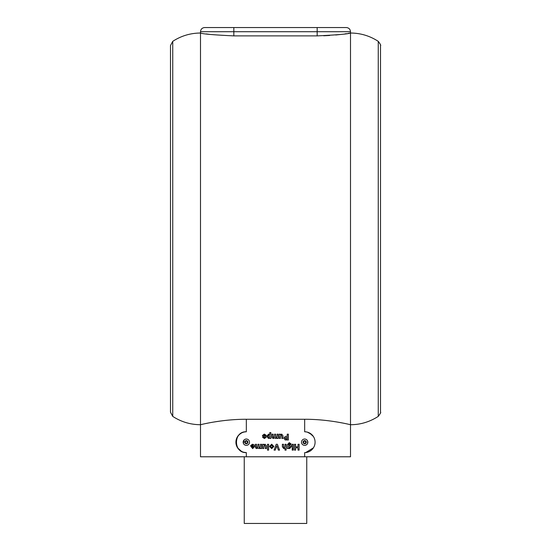 <?xml version="1.0" encoding="UTF-8"?>
<svg xmlns="http://www.w3.org/2000/svg" width="551" height="551" viewBox="0 0 551 551"><rect width="100%" height="100%" fill="white"/><g stroke="black" fill="none" stroke-linecap="round" stroke-linejoin="round"><path stroke-width="0.83" d="M307.217 432.094L305.399 431.805M313.367 436.468L309.538 432.99L307.293 432.115L311.701 434.512M246.331 419.277L304.669 419.277C329.264 419.139 351.07 424.897 350.505 424.718L350.505 456.779L200.495 456.779L200.495 424.718C199.985 424.89 221.66 419.146 246.331 419.277L246.331 431.777C233.218 431.13 233.197 453.259 246.331 452.612A10.414 10.414 0 0 1 235.918 442.198A10.414 10.414 0 0 1 246.331 431.777C242.64 431.908 239.74 433.492 237.633 436.537L238.411 435.504M342.708 423.037L337.047 422.011M249.5 442.198A3.168 3.168 0 0 1 243.273 443.011A3.168 3.168 0 0 1 245.918 439.057A3.168 3.168 0 0 1 249.5 442.198M294.496 444.278L294.496 450.112L295.618 450.112L295.618 447.791L298.015 447.791L298.015 450.112L299.131 450.112L299.131 444.278L298.015 444.278L298.015 446.82L295.618 446.82L295.618 444.278L294.496 444.278M252.689 448.617L254.631 446.379L254.218 444.926L252.585 444.202L250.746 445.477L251.869 445.628L252.585 445.029L253.508 446.076L250.671 446.076L252.689 448.617M280.363 436.626L281.203 434.918L281.857 436.468L281.857 438.438L282.98 438.438L282.98 435.751L281.671 434.098L280.363 434.801L280.363 434.174L279.24 434.174L279.24 438.438L280.363 438.438L280.363 436.626L281.203 434.918L281.857 436.468M268.544 434.098L266.822 436.323L268.495 438.506L269.742 437.818L269.742 438.438L270.865 438.438L270.865 432.604L269.742 432.604L269.742 434.705L268.544 434.098L269.742 434.705M263.757 446.737L264.604 445.029L265.251 446.572L265.251 448.542L266.374 448.542L266.374 445.855L265.065 444.202L263.757 444.905L263.757 444.278L262.634 444.278L262.634 448.542L263.757 448.542L263.757 446.737L264.604 445.029L265.251 446.572M267.497 444.278L267.497 450.112L268.619 450.112L268.619 444.278L267.497 444.278M284.998 446.427L284.144 447.791L283.503 446.544L283.503 444.278L282.381 444.278L282.381 446.765L283.758 448.617L284.998 448.046L284.998 450.112L286.121 450.112L286.121 444.278L284.998 444.278L284.998 446.427L284.144 447.791L283.641 447.543M288.442 448.542L288.442 447.956L289.661 448.617L291.355 446.42L290.983 445.001L289.702 444.278L288.442 444.988L288.696 443.589L291.204 444.051L289.282 442.632L287.319 444.767L287.319 448.542L288.442 448.542M292.182 444.278L292.182 448.542L293.297 448.542L293.297 444.278L292.182 444.278M292.182 449.141L292.182 450.112L293.297 450.112L293.297 449.141L292.182 449.141M304.669 419.277L304.669 431.777A10.414 10.414 0 0 1 315.082 442.198A10.414 10.414 0 0 1 304.669 452.612L304.669 456.779M278.351 450.112L279.536 450.112L277.38 444.278L276.23 444.278L274.081 450.112L275.273 450.112L276.809 445.773L278.351 450.112M273.854 446.468L271.684 444.202L269.515 446.42L271.691 448.617L273.854 446.468M264.997 437.143L264.411 437.687L263.681 437.163L262.558 437.315L264.439 438.506L266.223 437.212L265.72 436.261L263.612 435.579L264.342 434.918L265.251 435.593L266.374 435.442L264.342 434.098L262.414 435.51L262.751 436.337L264.997 437.143L264.99 437.563M277.07 436.254L276.23 437.687L275.652 436.523L275.652 434.174L274.529 434.174L274.529 436.227L273.695 437.687L273.22 437.446L273.11 434.174L271.987 434.174L272.098 437.763L273.372 438.506L274.66 437.866L275.803 438.506L277.07 437.866L277.07 438.438L278.193 438.438L278.193 434.174L277.07 434.174L277.07 436.254L276.23 437.687L275.72 437.356M285.253 436.426L283.951 438.197L285.115 439.918L288.366 440.008L288.366 434.174L287.243 434.174L287.243 436.337L285.253 436.426M260.465 446.358L259.624 447.791L259.046 446.627L259.046 444.278L257.923 444.278L257.923 446.338L257.097 447.791L256.621 447.55L256.504 444.278L255.382 444.278L255.499 447.867L256.766 448.617L258.054 447.97L259.204 448.617L260.465 447.97L260.465 448.542L261.587 448.542L261.587 444.278L260.465 444.278L260.465 446.358L259.624 447.791L259.122 447.467M247.544 445.125A3.168 3.168 0 0 0 248.26 439.684A3.168 3.168 0 0 0 243.191 441.778A3.168 3.168 0 0 0 247.544 445.125M246.938 443.658A1.584 1.584 0 0 0 247.296 440.938A1.584 1.584 0 0 0 244.761 441.985A1.584 1.584 0 0 0 246.938 443.658M247.282 442.928L246.173 443.39L245.223 442.653L245.381 441.461L246.49 441L247.44 441.737L247.282 442.928M246.965 441.372A1.04 1.04 0 0 0 245.298 442.06A1.04 1.04 0 0 0 246.731 443.156A1.04 1.04 0 0 0 246.965 441.372M237.633 447.922L241.696 451.524L243.604 452.247L241.696 451.524M243.604 452.247L246.331 452.612C242.633 452.481 239.733 450.897 237.633 447.86M242.681 432.439L243.762 432.108M246.331 439.03L245.119 439.271M244.093 439.953L243.404 443.403M243.7 443.954L244.568 444.829M313.367 447.86L305.764 452.55M304.669 445.36L305.881 445.118M306.425 444.829L307.3 443.954M307.596 443.41L307.596 440.986M306.907 439.96L306.432 439.567M288.442 447.956L289.661 448.617M291.355 446.42L290.983 445.001L289.702 444.278L288.442 444.988M289.371 445.098L290.232 446.462L289.351 447.791L288.442 446.434L289.371 445.098L290.232 446.462L289.351 447.791L288.442 446.434M283.496 447.088L283.503 446.544M283.758 448.617L284.998 448.046M271.684 445.029L272.731 446.413L271.684 447.791L270.637 446.42L271.684 445.029L272.731 446.413L271.684 447.791L270.637 446.42M265.065 444.202L263.757 444.905M266.223 437.212L265.72 436.261L263.991 435.724M263.612 435.579L264.342 434.918L265.251 435.593M268.495 438.506L269.742 437.818M268.812 434.918L269.742 436.378L268.833 437.687L267.944 436.316L268.812 434.918L269.742 436.378L268.833 437.687L267.944 436.316M275.652 437.067L275.652 436.523M274.529 436.227L273.695 437.687L273.11 436.619M271.987 436.881L272.098 437.763M273.372 438.506L274.66 437.866L275.803 438.506L277.07 437.866M281.671 434.098L280.363 434.801M285.115 439.918L285.742 439.987M285.941 439.009L285.163 437.79M285.074 438.176L287.243 437.315L287.243 439.03L285.762 438.989M254.631 446.379L254.218 444.926L252.585 444.202M252.585 445.029L253.508 446.076M253.494 446.744L252.64 447.791L251.793 446.744L253.494 446.744L253.253 447.515M252.64 447.791L251.793 446.744M259.053 447.178L259.046 446.627M257.923 446.338L257.097 447.791L256.504 446.73M255.382 446.992L255.499 447.867M256.766 448.617L258.054 447.97L259.204 448.617L260.465 447.97M220.82 420.978L213.919 422.018M208.175 423.065L205.819 423.54M237.633 436.468L239.781 434.092M241.111 433.182L242.171 432.645M241.372 433.072L239.286 434.587M241.386 451.324L242.564 451.889M245.539 452.55L246.331 452.612L246.331 456.779M323.692 35.774L329.684 35.478M335.711 34.995L340.745 34.451M344.871 33.907L346.565 33.659M347.963 33.446L350.505 33.026C348.549 33.969 337.439 34.927 317.169 35.884L317.169 31.717L200.495 31.717C200.743 29.189 202.134 27.798 204.662 27.55L346.338 27.55C348.866 27.798 350.257 29.189 350.505 31.717L317.169 31.717L317.169 27.55M206.143 33.907L210.317 34.458M200.495 31.717L200.495 424.718C190.432 424.656 181.176 421.88 172.738 416.391L172.738 41.353C181.176 35.863 190.432 33.088 200.495 33.026C202.465 33.969 213.574 34.927 233.831 35.884L317.169 35.884M320.207 27.55L331.633 27.55M305.881 445.125A3.168 3.168 0 0 0 306.597 439.684A3.168 3.168 0 0 0 301.528 441.778A3.168 3.168 0 0 0 305.881 445.125M305.275 443.658A1.584 1.584 0 0 0 305.633 440.938A1.584 1.584 0 0 0 303.098 441.985A1.584 1.584 0 0 0 305.275 443.658M305.619 442.928L304.51 443.39L303.56 442.653L303.718 441.461L304.827 441L305.777 441.737L305.619 442.928M305.302 441.372A1.04 1.04 0 0 0 303.635 442.06A1.04 1.04 0 0 0 305.068 443.156A1.04 1.04 0 0 0 305.302 441.372M306.749 456.779L306.749 523.45L244.251 523.45L244.251 456.779M378.262 416.391L378.262 41.353C369.824 35.863 360.568 33.088 350.505 33.026L350.505 424.718C360.423 424.697 369.673 421.921 378.262 416.391C380.404 413.477 381.154 412.086 380.507 412.217L380.507 228.872L380.507 412.217M170.493 412.217L170.493 45.526L170.493 412.217L172.738 416.391C181.176 421.88 190.432 424.656 200.495 424.718M380.507 45.581L380.507 228.872L380.507 45.581M233.831 35.884L233.831 27.55M172.738 41.353L170.493 45.526M378.262 41.353C380.404 44.259 381.154 45.65 380.507 45.526M350.505 33.026L350.505 31.717"/></g></svg>
